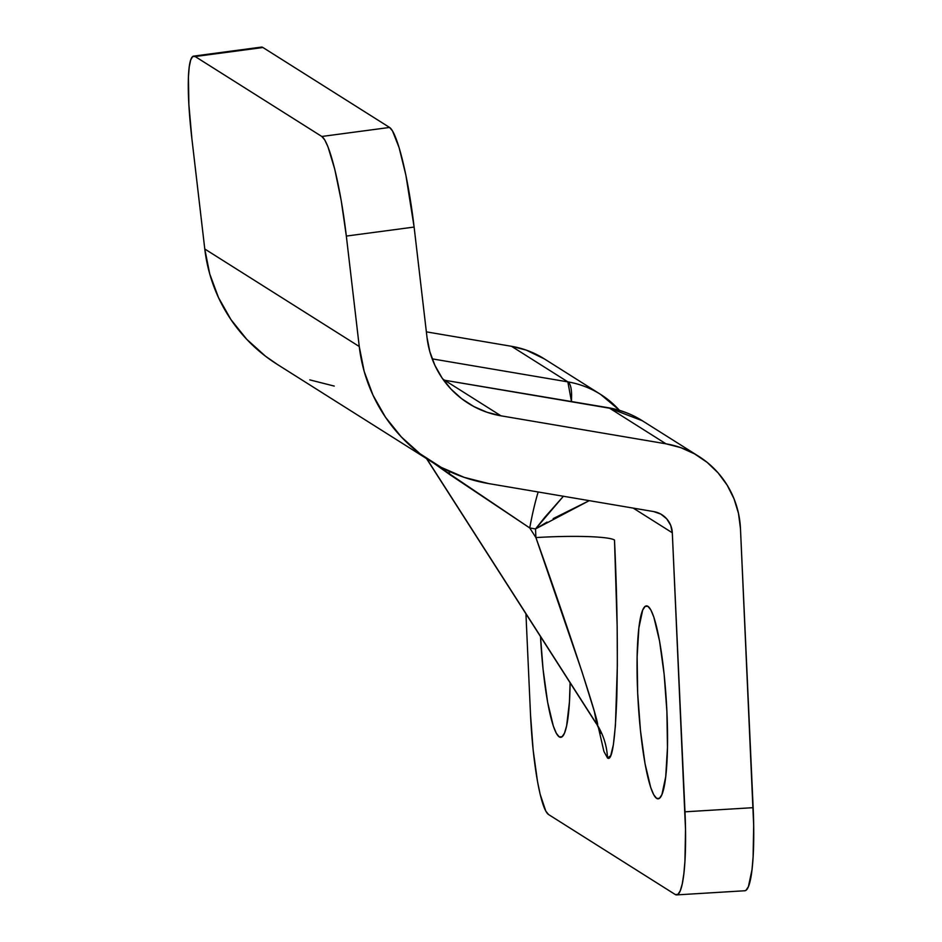 <?xml version="1.0" encoding="UTF-8"?>
<svg xmlns="http://www.w3.org/2000/svg" width="942" height="942" viewBox="0 0 942 942"><rect width="100%" height="100%" fill="white"/><g stroke="black" fill="none" stroke-linecap="round" stroke-linejoin="round"><path stroke-width="1.41" d="M656.656 798.38L659.424 798.333L661.908 794.601L665.711 776.773L667.466 747.618L666.901 711.575L664.122 674.131L659.541 640.972L653.854 617.163L650.863 609.969L647.931 606.33A96.637 14.106 86.5 0 1 666.653 706.547A96.637 14.106 86.5 0 1 658.152 798.816A96.637 14.106 86.5 0 1 656.656 798.38A96.637 14.106 86.5 0 1 637.934 698.163A96.637 14.106 86.5 0 1 646.436 605.894A96.637 14.106 86.5 0 1 647.931 606.33L645.164 606.377L642.668 610.11L638.876 627.925L637.122 657.08L637.675 693.124L640.466 730.58L645.046 763.726L650.734 787.536L653.724 794.73L656.656 798.38M559.242 736.891L562.186 736.703L559.242 736.891L562.009 736.844L564.505 733.111L566.625 725.823L569.451 701.884L570.098 682.773A96.637 14.106 86.5 0 1 560.737 737.327A96.637 14.106 86.5 0 1 559.242 736.891A96.637 14.106 86.5 0 1 540.508 636.568L543.051 669.091L547.632 702.237L553.319 726.047L556.31 733.241L559.242 736.891M698.717 456.328L642.35 420.756C631.788 414.139 620.437 409.794 608.32 407.733L444.636 380.238L442.858 379.131L444.636 380.238L608.32 407.733L642.35 420.756A92.045 90.562 122.3 0 0 609.615 408.227L665.97 443.812L609.615 408.227L444.636 380.238L500.991 415.822L665.97 443.812A92.045 90.562 -57.7 0 1 698.717 456.328A92.045 90.562 -57.7 0 1 740.471 528.639L753.682 825.345L753.105 856.996L751.999 869.76L748.384 886.74L746.005 890.296L744.745 890.767M672.305 532.783L685.517 829.49L684.94 861.141L683.833 873.905L682.243 883.949L680.218 890.885L677.84 894.441L675.214 894.488L548.574 814.547L545.783 811.074L540.143 794.247L537.517 781.542L533.148 749.973L530.499 714.307L525.942 613.819L530.499 714.307A92.045 13.435 86.5 0 0 548.574 814.547L675.214 894.488A92.045 13.435 86.5 0 0 676.639 894.9A92.045 13.435 86.5 0 0 684.975 811.816L672.305 532.783L633.201 508.103L672.305 532.783L670.692 525.318L666.712 518.842L660.825 514.085L653.677 511.577A23.008 22.643 -57.7 0 1 672.305 532.783M598.311 727.13L603.916 751.445L607.508 757.98L610.699 755.731L613.372 744.757L615.42 725.505L617.351 665.37L617.163 626.807L614.502 540.025A69.025 7.136 -2.6 0 0 535.904 537.576L529.745 527.956L535.515 528.933L535.904 537.576L529.745 527.956L434.639 463.841M260.428 47.536L262.936 47.512L389.576 127.453L321.811 136.472L389.576 127.453L262.936 47.512L195.171 56.532L321.811 136.472A92.045 12.717 82.4 0 1 346.338 236.077L359.255 346.515L364.189 371.431L372.997 395.181L385.455 417.176L401.245 436.853L419.967 453.714L441.15 467.338L464.253 477.382L488.698 483.587L653.677 511.577L488.698 483.587A161.07 158.468 -57.7 0 1 431.401 461.674A161.07 158.468 -57.7 0 1 359.255 346.515L204.779 249.006L191.874 138.568L188.871 104.48L188.435 76.914L189.224 66.953L190.649 60.076L192.663 56.555L195.171 56.532L321.811 136.472L324.731 139.922L327.946 146.74L334.763 169.277L341.216 200.658L346.338 236.077L359.255 346.515L204.779 249.006A161.07 158.468 122.3 0 0 276.936 364.165L431.401 461.674M389.576 127.453L392.496 130.903L399.102 147.635L405.872 175.118L414.115 227.057L427.02 337.495L429.846 351.731L434.874 365.308L441.998 377.872L451.018 389.117L461.71 398.749L473.814 406.532L487.026 412.278L500.991 415.822A92.045 90.562 -57.7 0 1 468.256 403.294A92.045 90.562 -57.7 0 1 427.02 337.495L414.115 227.057A92.045 12.717 -97.6 0 0 389.576 127.453M444.636 380.238L500.991 415.822L665.97 443.812L680.701 447.615L694.56 453.867L707.148 462.381L718.122 472.908L727.165 485.165L734.018 498.789L738.493 513.425L740.471 528.639L753.141 807.671L684.975 811.816L753.141 807.671A92.045 13.435 -93.5 0 1 744.804 890.755L676.639 894.9M601.279 394.839A92.045 90.562 122.3 0 0 567.861 381.875L432.178 358.855L567.861 381.875L511.506 346.303L426.361 331.855L511.506 346.303L567.861 381.875A92.045 90.562 -57.7 0 1 600.607 394.404A92.045 90.562 -57.7 0 1 619.447 410.335M619.683 410.406L600.607 394.404L544.24 358.82A92.045 90.562 122.3 0 0 511.506 346.303L526.237 350.106L544.488 358.973M277.348 364.424L265.491 356.206L246.769 339.344L230.99 319.668L218.532 297.672L209.725 273.922L204.779 249.006L191.874 138.568A92.045 12.717 82.4 0 1 193.652 56.12A92.045 12.717 82.4 0 1 195.171 56.532L262.936 47.512A92.045 12.717 -97.6 0 0 261.417 47.1L193.652 56.12M334.233 386.079L309.777 379.873M346.338 236.077L414.115 227.057L346.338 236.077M601.102 733.347L596.851 724.292L427.48 459.837M426.785 458.754L596.851 724.292L594.343 711.422L581.885 671.422L535.904 537.576L535.515 528.933L529.745 527.956A69.025 11.422 99.6 0 1 538.165 491.983A69.025 11.422 -80.4 0 0 529.745 527.956L449.77 474.58A69.025 40.141 103.1 0 0 449.016 471.271A69.025 40.141 -76.9 0 1 449.77 474.58L433.355 462.887M545.053 517.017L535.515 528.933L563.398 496.257L545.053 517.017M553.178 518.618L589.256 500.649L535.515 528.933L547.09 522.08M614.502 540.025C617.222 598.488 617.976 651.381 616.763 698.693C615.067 741.813 611.982 761.572 607.508 757.98A69.025 67.918 122.3 0 0 596.851 724.292C603.327 735.007 569.816 632.329 535.904 537.576A69.025 7.136 177.4 0 1 614.502 540.025M596.851 724.292A69.025 67.918 -57.7 0 1 607.508 757.98M567.861 381.875L571.464 401.48L571.606 394.451C571.394 387.492 570.145 383.312 567.861 381.875M596.121 723.409L426.526 458.589"/></g></svg>
